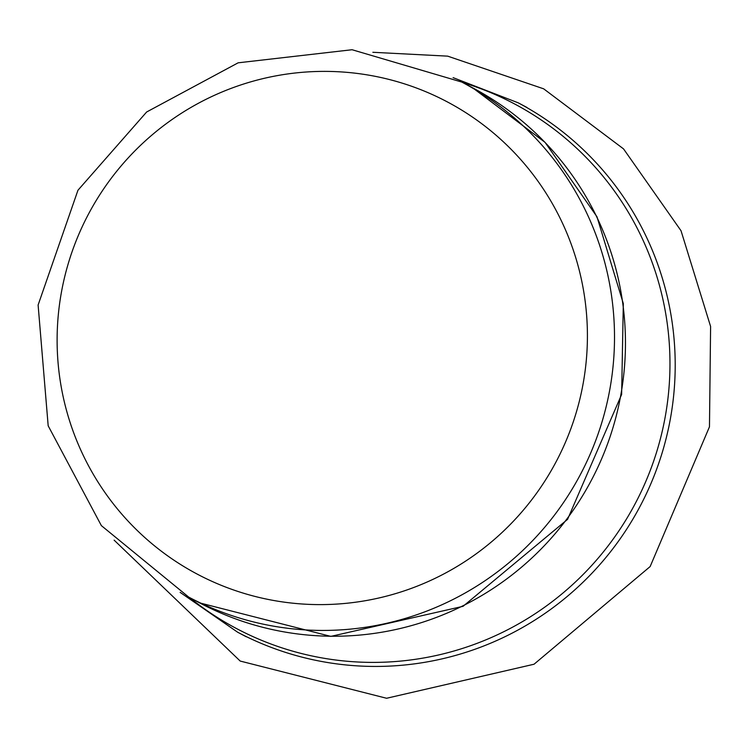 <?xml version="1.0" encoding="UTF-8"?>
<svg xmlns="http://www.w3.org/2000/svg" width="748" height="748" viewBox="0 0 748 748"><rect width="100%" height="100%" fill="white"/><g stroke="black" fill="none" stroke-linecap="round" stroke-linejoin="round"><path stroke-width="1.12" d="M188.683 597.082L101.363 525.62L48.181 425.818L38.111 305.016L77.96 190.235L146.645 111.994L238.144 62.813L352.074 49.733L461.806 82.074A291.477 288.635 117.9 0 1 610.059 388.1A291.477 288.635 117.9 0 1 188.683 597.082L199.632 602.888A291.477 288.635 117.9 0 0 621.008 393.906A291.477 288.635 117.9 0 0 472.755 87.881L545.077 142.382L596.951 216.714L623.308 303.585L621.625 394.486L567.573 519.346L463.068 606.31L330.812 636.389L199.632 602.888M583.337 382.471A267.186 264.586 117.9 0 1 151.582 543.413A267.186 264.586 117.9 0 1 231.871 88.096A267.186 264.586 117.9 0 1 583.337 382.471M462.619 82.504A296.872 293.983 117.9 0 1 665.44 415.579A296.872 293.983 117.9 0 1 189.496 597.512M453.101 77.642L518.261 102.85A299.574 296.657 117.9 0 1 670.629 417.375A299.574 296.657 117.9 0 1 237.555 632.163L180.137 592.36M372.85 52.285L447.678 56.147L543.665 88.825L623.533 148.889L681.026 230.749L710.6 326.465L709.469 426.799L650.152 566.554L534.053 664.224L386.585 698.267L240.192 661.054L114.126 540.15M461.806 82.074L472.755 87.881M237.555 632.163L246.251 636.772M518.261 102.85L526.957 107.46"/></g></svg>
